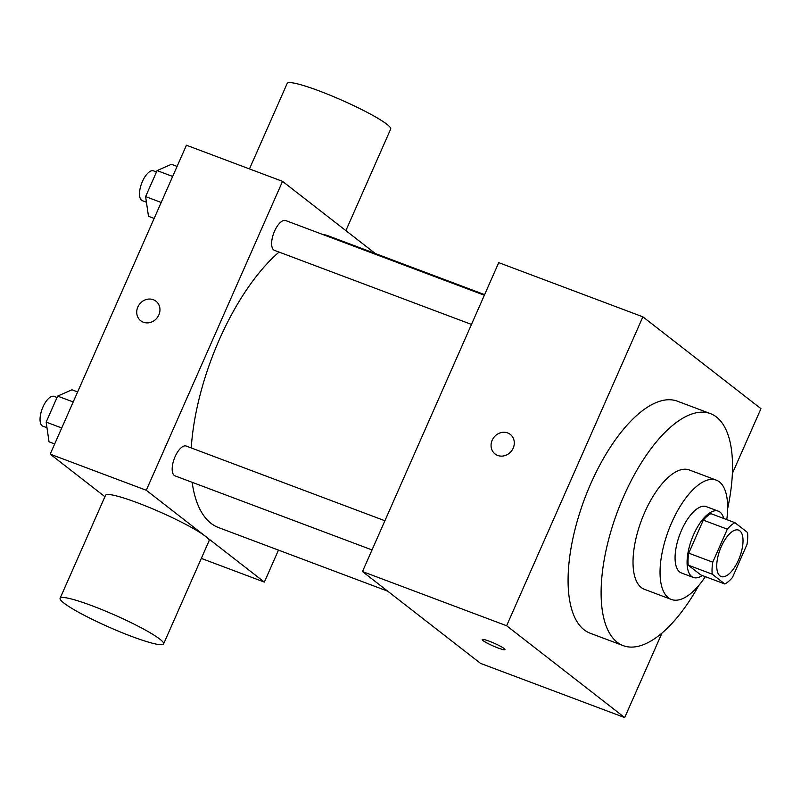<?xml version="1.0" encoding="UTF-8"?>
<svg xmlns="http://www.w3.org/2000/svg" width="801" height="801" viewBox="0 0 801 801"><rect width="100%" height="100%" fill="white"/><g stroke="black" fill="none" stroke-linecap="round" stroke-linejoin="round"><path stroke-width="1.2" d="M719.949 575.859A24.791 10.503 -69.4 0 1 720.64 548.134A24.791 10.503 -69.4 0 1 738.612 530.132A24.791 10.503 -69.4 0 1 739.713 557.035A24.791 10.503 -69.4 0 1 721.16 576.54A24.791 10.503 -69.4 0 1 719.949 575.859M732.444 577.501L747.003 544.48A33.662 14.268 -69.4 0 0 747.543 532.505L734.928 522.683A33.662 14.268 -69.4 0 0 727.328 529.171L712.76 562.192A33.662 14.268 -69.4 0 0 712.219 574.177L724.835 583.989A33.662 14.268 -69.4 0 0 732.444 577.501M727.328 529.171L703.298 520.139L688.74 553.161L712.76 562.192M712.219 574.177L688.199 565.136L700.815 574.958L724.835 583.989M688.199 565.136A33.662 14.268 -69.4 0 1 688.74 553.161M703.298 520.139A33.662 14.268 -69.4 0 1 710.898 513.651L734.928 522.683M723.744 518.487A35.414 15.009 110.6 0 0 718.327 511.158A35.414 15.009 110.6 0 0 693.556 534.738A35.414 15.009 110.6 0 0 693.396 577.461A35.414 15.009 110.6 0 0 702.307 575.518M693.396 577.461L681.381 572.945A35.414 15.009 -69.4 0 1 679.659 571.964A35.414 15.009 -69.4 0 1 681.551 530.222A35.414 15.009 -69.4 0 1 706.312 506.643L718.327 511.158M726.777 519.629A63.75 27.014 110.6 0 0 716.284 480.119A63.75 27.014 110.6 0 0 671.709 522.572A63.75 27.014 110.6 0 0 671.408 599.468A63.75 27.014 110.6 0 0 705.341 576.66M716.284 480.119L689.26 469.957A63.75 27.014 110.6 0 0 644.685 512.41A63.75 27.014 110.6 0 0 644.384 589.306L671.408 599.468M727.638 508.685A123.935 52.516 110.6 0 0 710.437 413.626A123.935 52.516 110.6 0 0 623.779 496.149A123.935 52.516 110.6 0 0 623.208 645.636A123.935 52.516 110.6 0 0 698.782 585.451M623.208 645.636L590.177 633.221A123.935 52.516 -69.4 0 1 584.129 629.806A123.935 52.516 -69.4 0 1 590.748 483.734A123.935 52.516 -69.4 0 1 677.406 401.201L710.437 413.626M732.384 473.451L760.95 408.67L642.873 316.836L506.632 625.751L624.7 717.586L661.986 633.04M510.297 434.412A12.395 11.134 -52.1 0 0 492.174 440.25A12.395 11.134 127.9 0 1 510.297 434.412A12.395 11.134 127.9 0 1 511.469 451.033A12.395 11.134 127.9 0 1 495.068 453.977A12.395 11.134 127.9 0 1 492.174 440.24A12.395 11.134 -52.1 0 0 495.078 453.977M642.873 316.836L498.733 262.638L362.493 571.554L506.632 625.751M362.493 571.554L480.56 663.398L624.7 717.586M489.291 641.221A12.395 1.462 23.8 0 1 504.94 649.571A12.395 1.462 23.8 0 1 493.005 645.916A12.395 1.462 23.8 0 1 482.252 639.568A12.395 1.462 23.8 0 1 489.291 641.221M482.252 639.558A12.395 1.462 -156.2 0 0 493.005 645.906A12.395 1.462 -156.2 0 0 504.94 649.571M191.249 447.949A155.835 66.032 -69.4 0 1 219.324 339.634A155.835 66.032 -69.4 0 1 279.058 252.085M322.352 234.333A155.835 66.032 -69.4 0 1 328.29 235.854L484.625 294.638M387.734 591.188L218.603 527.599A155.835 66.032 -69.4 0 1 210.993 523.313A155.835 66.032 -69.4 0 1 192.16 482.312M471.489 324.435L274.473 250.363A15.92 6.748 -69.4 0 1 273.692 249.922A15.92 6.748 -69.4 0 1 274.142 232.11A15.92 6.748 -69.4 0 1 285.677 220.545L484.355 295.249M372.024 549.937L175.008 475.864A15.92 6.748 -69.4 0 1 174.238 475.434A15.92 6.748 -69.4 0 1 175.089 456.66A15.92 6.748 -69.4 0 1 186.222 446.057L384.901 520.75M375.359 253.557L282.533 181.356L146.283 490.262L264.36 582.107L278.468 550.107M146.283 490.262L50.193 454.137L186.433 145.221L282.533 181.356M143.369 322.232A12.395 11.134 127.9 0 1 140.726 320.76A12.395 11.134 127.9 0 1 139.554 304.14A12.395 11.134 127.9 0 1 155.955 301.186A12.395 11.134 127.9 0 1 158.077 316.415A12.395 11.134 127.9 0 1 143.369 322.232M50.193 454.137L104.911 496.7M201.321 558.407L264.36 582.107M60.115 598.267L105.522 495.298A56.551 6.688 23.8 0 1 159.97 511.999A56.551 6.688 23.8 0 1 209.021 540.945L163.604 643.914A56.551 6.688 23.8 0 1 120.54 632.059A56.551 6.688 23.8 0 1 63.91 603.063A56.551 6.688 23.8 0 1 60.115 598.267A56.551 6.688 23.8 0 1 114.553 614.968A56.551 6.688 23.8 0 1 163.604 643.914M345.882 230.628L390.678 129.061A56.551 6.688 -156.2 0 0 386.883 124.265A56.551 6.688 -156.2 0 0 330.252 95.269A56.551 6.688 -156.2 0 0 287.189 83.414L249.471 168.921M140.736 320.76A12.395 11.134 127.9 0 1 139.554 304.14A12.395 11.134 127.9 0 1 155.955 301.186M77.627 391.919L71.97 389.797L57.622 396.105L46.158 422.107L49.031 441.812L54.688 443.934M57.622 396.105L73.201 401.962M46.158 422.107L61.727 427.964M46.969 427.724L42.884 426.192A15.92 6.748 -69.4 0 1 42.103 425.752A15.92 6.748 -69.4 0 1 42.553 407.939A15.92 6.748 -69.4 0 1 54.088 396.385L57.021 397.476M177.091 166.418L171.434 164.285L157.086 170.593L145.612 196.605L148.485 216.3L154.152 218.433M157.086 170.593L172.666 176.45M145.612 196.605L161.191 202.463M146.433 202.222L142.348 200.681A15.92 6.748 -69.4 0 1 141.567 200.25A15.92 6.748 -69.4 0 1 142.007 182.438A15.92 6.748 -69.4 0 1 153.552 170.873L156.475 171.975"/></g></svg>
